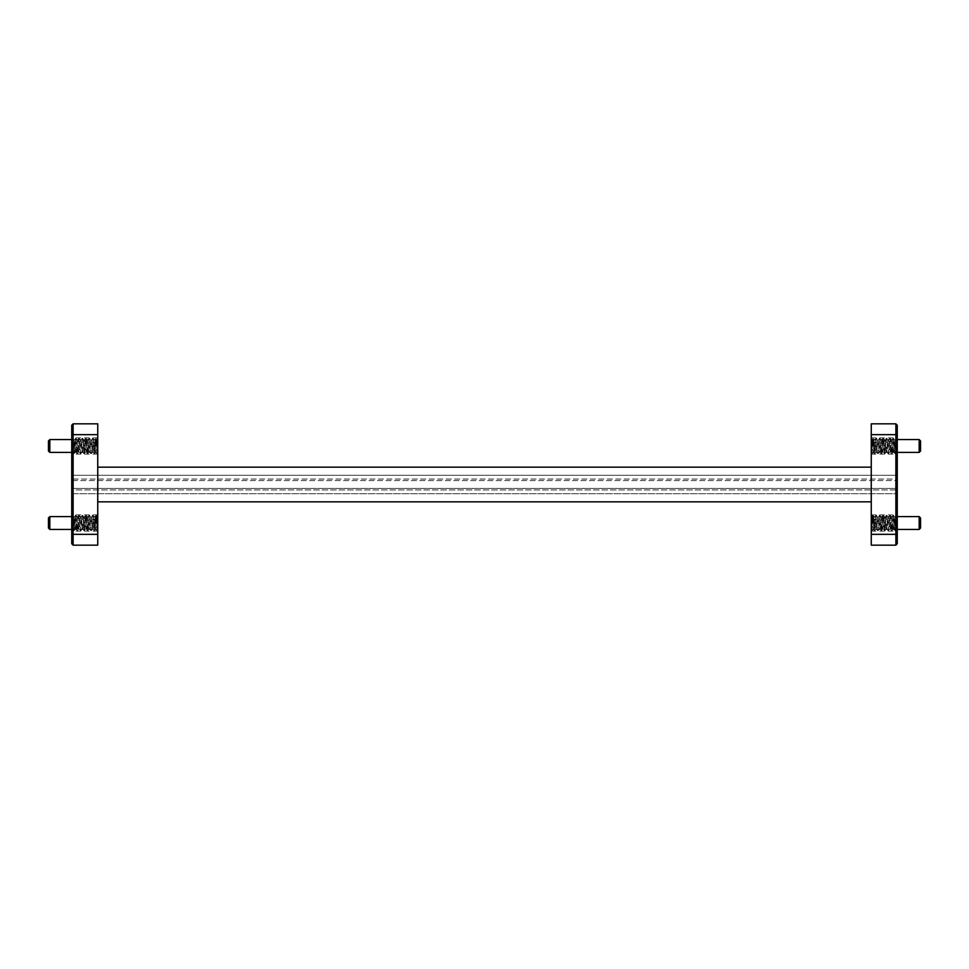 <?xml version="1.0" encoding="UTF-8"?>
<svg xmlns="http://www.w3.org/2000/svg" width="969" height="969" viewBox="0 0 969 969"><rect width="100%" height="100%" fill="white"/><g stroke="black" fill="none" stroke-linecap="round" stroke-linejoin="round"><path stroke-width="0.73" stroke-dasharray="4.84 3.63" d="M71.742 445.982L71.742 455.491L71.742 445.982M73.123 445.982L73.123 454.11L73.123 445.982M71.742 523.018L71.742 513.509L71.742 523.018M73.123 523.018L73.123 514.89L73.123 523.018M897.258 445.982L897.258 455.491L897.258 445.982M895.877 445.982L895.877 454.11L895.877 445.982M897.258 523.018L897.258 513.509L897.258 523.018M895.877 523.018L895.877 514.89L895.877 523.018M48.45 517.967L48.45 528.057M49.831 529.437L49.831 516.598M48.45 440.943L48.45 451.033M49.831 452.402L49.831 439.563M920.55 528.057L920.55 517.967M919.169 516.598L919.169 529.437M920.55 451.033L920.55 440.943M919.169 439.563L919.169 452.402M97.748 445.982L97.748 437.588L97.748 445.982M97.748 523.018L97.748 514.624L97.748 523.018M871.252 445.982L871.252 437.588L871.252 445.982M871.252 523.018L871.252 514.624L871.252 523.018M74.298 446.188L74.286 440.144L73.741 445.982C73.39 454.933 73.026 454.933 72.651 445.982L72.433 438.363L75.243 451.736L76.963 440.241L78.586 451.82L80.306 440.156L82.026 451.82L83.746 440.156L85.466 451.82L87.186 440.156L88.906 451.82L90.626 440.156L92.346 451.82L94.066 440.156L95.18 448.647C95.495 454.001 95.798 453.104 96.113 445.982C96.415 437.77 96.73 436.728 97.057 442.845L97.057 448.659L95.18 440.786L95.616 452.172L94.78 453.625L96.137 439.308L97.057 442.845L97.057 438.279L97.057 442.845M75.146 451.82L76.006 451.82L74.225 440.168L75.291 438.339L77.084 453.686L78.804 438.279L80.524 453.686L82.244 438.279L83.964 453.686L85.684 438.279L87.404 453.686L89.124 438.279L90.844 453.686L92.564 438.279L94.284 453.686L96.004 438.279L97.057 453.686L97.057 438.279L97.748 437.588M71.742 454.376L73.147 452.898L73.644 453.686L73.935 452.656L75.291 438.339M73.741 445.982C73.39 454.933 73.026 454.933 72.651 445.982M74.298 523.212L74.298 517.18L73.741 523.018C73.39 531.957 73.026 531.957 72.651 523.018L72.433 515.399L75.243 528.759L76.963 517.264L78.586 528.844L80.306 517.18L82.026 528.844L83.746 517.18L85.466 528.844L87.186 517.18L88.906 528.844L90.626 517.18L92.346 528.844L94.066 517.18L95.18 525.683C95.495 531.024 95.798 530.14 96.113 523.018C96.415 514.793 96.73 513.752 97.057 519.868L97.057 525.683L95.18 517.809L95.616 529.207L94.78 530.661L96.428 515.302L97.057 519.868L97.057 515.314L97.057 530.721L95.568 529.231M75.146 528.844L76.006 528.844L74.225 517.192L75.291 515.375L77.084 530.721L78.804 515.314L80.524 530.721L82.244 515.314L83.964 530.721L85.684 515.314L87.404 530.721L89.124 515.314L90.844 530.721L92.564 515.314L94.284 530.721L96.004 515.314L97.057 530.721L97.748 531.412M71.742 531.412L73.147 529.922L73.644 530.721L73.935 529.692L75.291 515.375M73.741 523.018C73.39 531.957 73.026 531.957 72.651 523.018M74.298 517.167L72.433 515.314L74.068 530.721L75.788 515.314L77.508 530.721L79.228 515.314L80.948 530.721L82.668 515.314L84.388 530.721L86.168 515.375L87.828 530.721L89.548 515.314L91.268 530.721L92.988 515.314L94.768 530.661M71.742 514.624L72.433 515.314L73.571 530.661M74.298 440.144L72.433 438.279L74.068 453.686L75.788 438.279L77.508 453.686L79.228 438.279L80.948 453.686L82.668 438.279L84.388 453.686L86.18 438.339L87.828 453.686L89.548 438.279L91.268 453.686L92.988 438.279L94.78 453.625M71.742 437.588L72.433 438.279L73.571 453.625M894.702 446.188L894.714 440.144L895.259 445.982C895.61 454.933 895.974 454.933 896.349 445.982L896.567 438.363L893.757 451.736L892.037 440.241L890.414 451.82L888.694 440.156L886.974 451.82L885.254 440.156L883.534 451.82L881.814 440.156L880.094 451.82L878.374 440.156L876.654 451.82L874.934 440.156L873.82 448.647C873.505 454.001 873.202 453.104 872.887 445.982C872.584 437.77 872.27 436.728 871.943 442.845L871.943 448.659L873.82 440.786L873.384 452.172L874.22 453.625L872.863 439.308L871.943 442.845L871.943 438.279L871.943 442.845M893.854 451.82L892.994 451.82L894.775 440.168L893.709 438.339L891.916 453.686L890.196 438.279L888.476 453.686L886.756 438.279L885.036 453.686L883.316 438.279L881.596 453.686L879.876 438.279L878.156 453.686L876.436 438.279L874.716 453.686L872.996 438.279L871.943 453.686L871.943 438.279L871.252 437.588M897.258 454.376L895.853 452.898L895.356 453.686L895.065 452.656L893.709 438.339M895.259 445.982C895.61 454.933 895.974 454.933 896.349 445.982M894.702 523.212L894.702 517.18L895.259 523.018C895.61 531.957 895.974 531.957 896.349 523.018L896.567 515.399L893.757 528.759L892.037 517.264L890.414 528.844L888.694 517.18L886.974 528.844L885.254 517.18L883.534 528.844L881.814 517.18L880.094 528.844L878.374 517.18L876.654 528.844L874.934 517.18L873.82 525.683C873.505 531.024 873.202 530.14 872.887 523.018C872.584 514.793 872.27 513.752 871.943 519.868L871.943 525.683L873.82 517.809L873.384 529.207L874.22 530.661L872.572 515.302L871.943 519.868L871.943 515.314L871.943 530.721L873.432 529.231M893.854 528.844L892.994 528.844L894.775 517.192L893.709 515.375L891.916 530.721L890.196 515.314L888.476 530.721L886.756 515.314L885.036 530.721L883.316 515.314L881.596 530.721L879.876 515.314L878.156 530.721L876.436 515.314L874.716 530.721L872.996 515.314L871.943 530.721L871.252 531.412M897.258 531.412L895.853 529.922L895.356 530.721L895.065 529.692L893.709 515.375M895.259 523.018C895.61 531.957 895.974 531.957 896.349 523.018M894.702 517.167L896.567 515.314L894.932 530.721L893.212 515.314L891.492 530.721L889.772 515.314L888.052 530.721L886.332 515.314L884.612 530.721L882.832 515.375L881.172 530.721L879.452 515.314L877.732 530.721L876.012 515.314L874.232 530.661M897.258 514.624L896.567 515.314L895.429 530.661M894.702 440.144L896.567 438.279L894.932 453.686L893.212 438.279L891.492 453.686L889.772 438.279L888.052 453.686L886.332 438.279L884.612 453.686L882.82 438.339L881.172 453.686L879.452 438.279L877.732 453.686L876.012 438.279L874.22 453.625M897.258 437.588L896.567 438.279L895.429 453.625M871.531 445.982L871.531 439.563L871.531 445.982M871.531 523.018L871.531 516.598L871.531 523.018M97.469 445.982L97.469 439.563L97.469 445.982M97.469 523.018L97.469 516.598L97.469 523.018M97.748 501.833L97.748 467.167L97.748 501.833L871.252 501.833L871.252 467.167L871.252 501.833M871.252 534.331L871.252 545.172L895.877 545.172L897.258 543.791L897.258 435.238L895.877 434.669L895.877 423.828L871.252 423.828L871.252 434.669L895.877 434.669L895.877 534.331L871.252 534.331L871.252 434.669M897.258 435.238L897.258 425.209L895.877 423.828M897.258 488.424L897.258 493.706L897.258 488.424L71.742 488.424L897.258 488.424M897.258 475.294L897.258 493.706L897.258 475.294L897.258 479.061L897.258 475.294L71.742 475.294L897.258 475.294L71.742 475.294L71.742 479.061L71.742 475.294L897.258 475.294M897.258 479.061L897.258 480.576L897.258 479.061L71.742 479.061L71.742 480.576L897.258 480.576L71.742 480.576L71.742 479.061L897.258 479.061M897.258 533.762L895.877 534.331L895.877 545.172M71.742 493.706L897.258 493.706L71.742 493.706L71.742 475.294L71.742 493.706L897.258 493.706L71.742 493.706L71.742 489.939L71.742 493.706M71.742 489.939L71.742 488.424L71.742 489.939L897.258 489.939L71.742 489.939M892.994 528.844L891.274 517.18L889.554 528.844L887.834 517.18L886.114 528.844L884.491 517.264L882.674 528.844L881.051 517.264L879.234 528.844L877.611 517.264L875.794 528.844L873.82 517.809M892.994 451.82L891.274 440.156L889.554 451.82L887.834 440.156L886.114 451.82L884.491 440.241L882.674 451.82L881.051 440.241L879.234 451.82L877.611 440.241L875.794 451.82L873.82 440.786M97.748 467.167L871.252 467.167M97.748 434.669L97.748 423.828L73.123 423.828L71.742 425.209L71.742 543.791L73.123 545.172L97.748 545.172L97.748 534.331L73.123 534.331L73.123 434.669L97.748 434.669L97.748 534.331M71.742 435.238L73.123 434.669L73.123 423.828M73.123 545.172L73.123 534.331L71.742 533.762M76.006 528.844L77.726 517.18L79.446 528.844L81.166 517.18L82.886 528.844L84.509 517.264L86.326 528.844L87.949 517.264L89.766 528.844L91.389 517.264L93.206 528.844L95.18 517.809M76.006 451.82L77.726 440.156L79.446 451.82L81.166 440.156L82.886 451.82L84.509 440.241L86.326 451.82L87.949 440.241L89.766 451.82L91.389 440.241L93.206 451.82L95.18 440.786M72.433 445.982C72.433 455.927 72.433 455.927 72.433 445.982C72.433 455.927 72.433 455.927 72.433 445.982M72.433 523.018C72.433 532.95 72.433 532.95 72.433 523.018C72.433 532.95 72.433 532.95 72.433 523.018M896.567 445.982C896.567 455.927 896.567 455.927 896.567 445.982C896.567 455.927 896.567 455.927 896.567 445.982M896.567 523.018C896.567 532.95 896.567 532.95 896.567 523.018C896.567 532.95 896.567 532.95 896.567 523.018M97.748 437.867L73.123 437.867L71.742 436.486M97.748 439.49L73.123 439.49L71.742 438.109M97.748 514.89L73.123 514.89L71.742 513.509M97.748 516.513L73.123 516.513L71.742 515.133M871.252 439.49L895.877 439.49L897.258 438.109M871.252 514.89L895.877 514.89L897.258 513.509M871.252 516.513L895.877 516.513L897.258 515.133M871.252 437.867L895.877 437.867L897.258 436.486M97.748 454.376L95.568 452.196M97.057 515.314L97.748 514.624M871.252 454.376L873.432 452.196M871.943 515.314L871.252 514.624M871.252 454.11L895.877 454.11L897.258 455.491M871.252 531.133L895.877 531.133L897.258 532.514M894.859 530.661L893.757 528.759M893.139 515.375L892.037 517.264M891.419 530.661L890.317 528.759M889.699 515.375L888.597 517.264M887.979 530.661L886.877 528.759M886.26 515.375L885.157 517.264M884.54 530.661L883.437 528.759M882.82 515.375L881.717 517.264M881.1 530.661L879.997 528.759M879.38 515.375L878.277 517.264M877.66 530.661L876.557 528.759M875.94 515.375L874.837 517.264M892.134 517.18L891.274 517.18M890.414 528.844L889.554 528.844M888.694 517.18L887.834 517.18M886.974 528.844L886.114 528.844M885.254 517.18L884.394 517.18M883.534 528.844L882.674 528.844M881.814 517.18L880.954 517.18M880.094 528.844L879.234 528.844M878.374 517.18L877.514 517.18M876.654 528.844L875.794 528.844M874.934 517.18L874.074 517.18M893.091 528.759L891.989 530.661M891.371 517.264L890.269 515.375M889.651 528.759L888.549 530.661M887.931 517.264L886.829 515.375M886.211 528.759L885.109 530.661M884.491 517.264L883.389 515.375M882.771 528.759L881.669 530.661M881.051 517.264L879.949 515.375M879.331 528.759L878.229 530.661M877.611 517.264L876.509 515.375M875.891 528.759L874.789 530.661M874.171 517.264L873.069 515.375M894.859 453.625L893.757 451.736M893.139 438.339L892.037 440.241M891.419 453.625L890.317 451.736M889.699 438.339L888.597 440.241M887.979 453.625L886.877 451.736M886.26 438.339L885.157 440.241M884.54 453.625L883.437 451.736M882.82 438.339L881.717 440.241M881.1 453.625L879.997 451.736M879.38 438.339L878.277 440.241M877.66 453.625L876.557 451.736M875.94 438.339L874.837 440.241M892.134 440.156L891.274 440.156M890.414 451.82L889.554 451.82M888.694 440.156L887.834 440.156M886.974 451.82L886.114 451.82M885.254 440.156L884.394 440.156M883.534 451.82L882.674 451.82M881.814 440.156L880.954 440.156M880.094 451.82L879.234 451.82M878.374 440.156L877.514 440.156M876.654 451.82L875.794 451.82M874.934 440.156L874.074 440.156M893.091 451.736L891.989 453.625M891.371 440.241L890.269 438.339M889.651 451.736L888.549 453.625M887.931 440.241L886.829 438.339M886.211 451.736L885.109 453.625M884.491 440.241L883.389 438.339M882.771 451.736L881.669 453.625M881.051 440.241L879.949 438.339M879.331 451.736L878.229 453.625M877.611 440.241L876.509 438.339M875.891 451.736L874.789 453.625M874.171 440.241L873.069 438.339M97.748 454.11L73.123 454.11L71.742 455.491M97.748 531.133L73.123 531.133L71.742 532.514M74.141 530.661L75.243 528.759M75.861 515.375L76.963 517.264M77.581 530.661L78.683 528.759M79.301 515.375L80.403 517.264M81.021 530.661L82.123 528.759M82.74 515.375L83.843 517.264M84.46 530.661L85.563 528.759M86.18 515.375L87.283 517.264M87.9 530.661L89.003 528.759M89.62 515.375L90.723 517.264M91.34 530.661L92.443 528.759M93.06 515.375L94.163 517.264M76.866 517.18L77.726 517.18M78.586 528.844L79.446 528.844M80.306 517.18L81.166 517.18M82.026 528.844L82.886 528.844M83.746 517.18L84.606 517.18M85.466 528.844L86.326 528.844M87.186 517.18L88.046 517.18M88.906 528.844L89.766 528.844M90.626 517.18L91.486 517.18M92.346 528.844L93.206 528.844M94.066 517.18L94.926 517.18M75.909 528.759L77.011 530.661M77.629 517.264L78.731 515.375M79.349 528.759L80.451 530.661M81.069 517.264L82.171 515.375M82.789 528.759L83.891 530.661M84.509 517.264L85.611 515.375M86.229 528.759L87.331 530.661M87.949 517.264L89.051 515.375M89.669 528.759L90.771 530.661M91.389 517.264L92.491 515.375M93.109 528.759L94.211 530.661M94.829 517.264L95.931 515.375M74.141 453.625L75.243 451.736M75.861 438.339L76.963 440.241M77.581 453.625L78.683 451.736M79.301 438.339L80.403 440.241M81.021 453.625L82.123 451.736M82.74 438.339L83.843 440.241M84.46 453.625L85.563 451.736M86.18 438.339L87.283 440.241M87.9 453.625L89.003 451.736M89.62 438.339L90.723 440.241M91.34 453.625L92.443 451.736M93.06 438.339L94.163 440.241M76.866 440.156L77.726 440.156M78.586 451.82L79.446 451.82M80.306 440.156L81.166 440.156M82.026 451.82L82.886 451.82M83.746 440.156L84.606 440.156M85.466 451.82L86.326 451.82M87.186 440.156L88.046 440.156M88.906 451.82L89.766 451.82M90.626 440.156L91.486 440.156M92.346 451.82L93.206 451.82M94.066 440.156L94.926 440.156M75.909 451.736L77.011 453.625M77.629 440.241L78.731 438.339M79.349 451.736L80.451 453.625M81.069 440.241L82.171 438.339M82.789 451.736L83.891 453.625M84.509 440.241L85.611 438.339M86.229 451.736L87.331 453.625M87.949 440.241L89.051 438.339M89.669 451.736L90.771 453.625M91.389 440.241L92.491 438.339M93.109 451.736L94.211 453.625M94.829 440.241L95.931 438.339M897.258 530.891L895.877 529.51L871.252 529.51M897.258 453.867L895.877 452.487L871.252 452.487M71.742 530.891L73.123 529.51L97.748 529.51M71.742 453.867L73.123 452.487L97.748 452.487"/><path stroke-width="1.45" d="M48.45 528.057L48.45 517.967L49.831 516.598L49.831 529.437L48.45 528.057M48.45 451.033L48.45 440.943L49.831 439.563L49.831 452.402L48.45 451.033M919.169 516.598L920.55 517.967L920.55 528.057L919.169 529.437L919.169 516.598L897.258 516.598M919.169 439.563L920.55 440.943L920.55 451.033L919.169 452.402L919.169 439.563L897.258 439.563M97.748 501.833L871.252 501.833M871.252 434.669L871.252 423.828L895.877 423.828L897.258 425.209L897.258 543.791L895.877 545.172L871.252 545.172L871.252 534.331L895.877 534.331L895.877 434.669L871.252 434.669L871.252 534.331M897.258 435.238L895.877 434.669L895.877 423.828M895.877 545.172L895.877 534.331L897.258 533.762M97.748 467.167L871.252 467.167M97.748 534.331L97.748 545.172L73.123 545.172L71.742 543.791L71.742 435.238L73.123 434.669L73.123 423.828L97.748 423.828L97.748 434.669L73.123 434.669L73.123 534.331L97.748 534.331L97.748 434.669M71.742 435.238L71.742 425.209L73.123 423.828M71.742 533.762L73.123 534.331L73.123 545.172M71.742 529.437L49.831 529.437M71.742 452.402L49.831 452.402M897.258 529.437L919.169 529.437M897.258 452.402L919.169 452.402M71.742 439.563L49.831 439.563M71.742 516.598L49.831 516.598"/></g></svg>
